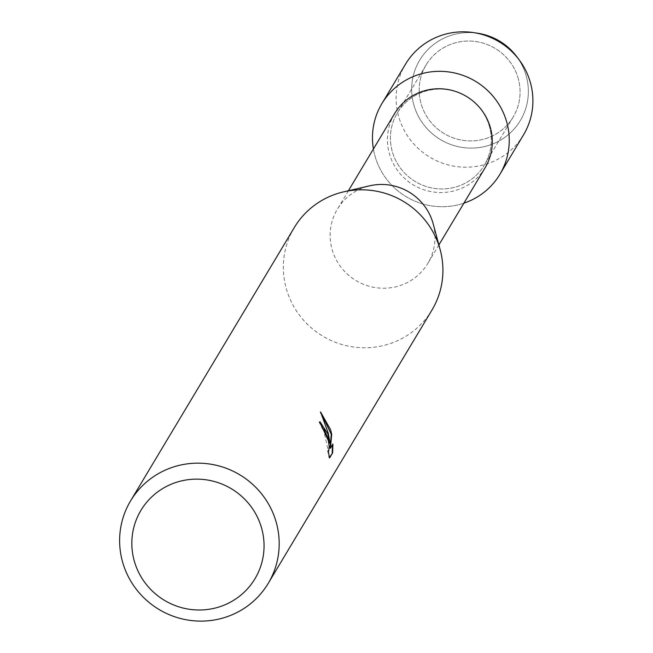 <?xml version="1.0" encoding="UTF-8"?>
<svg xmlns="http://www.w3.org/2000/svg" width="653" height="653" viewBox="0 0 653 653"><rect width="100%" height="100%" fill="white"/><g stroke="black" fill="none" stroke-linecap="round" stroke-linejoin="round"><path stroke-width="0.49" stroke-dasharray="3.27 2.45" d="M517.968 77.609A50.73 49.644 30.9 0 1 513.16 117.042A50.73 49.644 30.9 0 1 463.597 140.428A50.73 49.644 30.9 0 1 421.299 104.341A50.73 49.644 30.9 0 1 426.115 64.908A50.73 49.644 30.9 0 1 475.67 41.531A50.73 49.644 30.9 0 1 517.968 77.609A50.73 49.644 30.9 0 1 513.16 117.042A50.73 49.644 30.9 0 1 463.597 140.428A50.73 49.644 30.9 0 1 421.299 104.341A50.73 49.644 30.9 0 1 426.115 64.908A50.73 49.644 30.9 0 1 475.67 41.531A50.73 49.644 30.9 0 1 517.968 77.609M517.715 57.995A58.688 57.431 30.9 0 1 525.926 74.883A58.688 57.431 30.9 0 1 486.705 146.003A58.688 57.431 30.9 0 1 414.092 105.81A58.688 57.431 30.9 0 1 476.021 33.017M489.195 125.645A50.73 49.644 30.9 0 1 484.379 165.087A50.73 49.644 30.9 0 1 434.825 188.464A50.73 49.644 30.9 0 1 392.526 152.386A50.73 49.644 30.9 0 1 397.334 112.945A50.73 49.644 30.9 0 1 446.897 89.567A50.73 49.644 30.9 0 1 489.195 125.645A50.73 49.644 30.9 0 1 484.379 165.087A50.73 49.644 30.9 0 1 434.825 188.464A50.73 49.644 30.9 0 1 392.526 152.386A50.73 49.644 30.9 0 1 397.334 112.945A50.73 49.644 30.9 0 1 446.897 89.567A50.73 49.644 30.9 0 1 489.195 125.645M485.114 167.748A52.73 51.595 30.9 0 1 433.6 192.047A52.73 51.595 30.9 0 1 389.637 154.549A52.73 51.595 30.9 0 1 394.641 113.557M463.891 203.181A68.777 67.3 30.9 0 1 375.328 157.136A68.777 67.3 30.9 0 1 373.418 148.99A68.777 67.3 30.9 0 0 375.328 157.136A68.777 67.3 30.9 0 0 463.891 203.181M433.208 223.873A52.73 51.595 30.9 0 1 427.797 263.445A52.73 51.595 30.9 0 1 376.283 287.744A52.73 51.595 30.9 0 1 332.32 250.246A52.73 51.595 30.9 0 1 337.323 209.254A52.73 51.595 30.9 0 1 369.663 185.811M431.968 310.028A80.237 78.515 30.9 0 1 353.575 347.004A80.237 78.515 30.9 0 1 286.675 289.94A80.237 78.515 30.9 0 1 294.291 227.562M319.758 421.838L319.121 422.189A79.78 78.066 30.9 0 1 322.46 429.062L322.868 428.866M322.933 428.882L323.48 429.258L328.353 451.084M322.46 429.062L322.9 428.939M328.141 451.296L327.635 450.823L329.153 458.039L329.496 457.467M329.153 458.047L329.61 457.924M327.635 450.823L328.075 450.701M319.121 422.189L319.57 422.067M321.137 413.096L320.101 412.084L323.921 420.508L326.851 429.364L329.512 443.183M332.491 444.758L330.026 448.26M332.467 444.171L332.916 444.048M320.101 412.076L320.558 411.953M516.539 56.37A58.688 57.431 30.9 0 1 525.926 74.883A58.688 57.431 30.9 0 1 486.705 146.003A58.688 57.431 30.9 0 1 414.092 105.81A58.688 57.431 30.9 0 1 478.004 33.295M523.526 134.853A68.777 67.3 30.9 0 1 456.333 166.556A68.777 67.3 30.9 0 1 398.991 117.638A68.777 67.3 30.9 0 1 405.513 64.174M513.16 117.042L484.379 165.087L513.16 117.042M438.881 244.94L427.797 263.445M319.962 421.732L319.521 421.862M348.408 190.749L337.323 209.254M426.115 64.908L397.334 112.945L426.115 64.908"/><path stroke-width="0.98" d="M348.408 190.749L394.641 113.557A52.73 51.595 30.9 0 1 446.154 89.257A52.73 51.595 30.9 0 1 490.117 126.764A52.73 51.595 30.9 0 1 485.114 167.748L438.881 244.94M506.393 120.895A68.777 67.3 30.9 0 1 463.891 203.181A68.777 67.3 30.9 0 0 499.863 174.359A68.777 67.3 30.9 0 0 506.393 120.895A68.777 67.3 30.9 0 0 425.364 72.801A68.777 67.3 30.9 0 0 373.418 148.99A68.777 67.3 30.9 0 1 381.858 103.672A68.777 67.3 30.9 0 1 449.044 71.977A68.777 67.3 30.9 0 1 506.393 120.895M130.567 500.908L294.291 227.562A80.237 78.515 30.9 0 1 343.494 191.892L369.663 185.811A52.73 51.595 30.9 0 1 432.8 222.453A52.73 51.595 30.9 0 1 433.208 223.873L440.195 249.805A80.237 78.515 30.9 0 1 431.968 310.028L268.236 583.366A80.237 78.515 30.9 0 1 189.852 620.35A80.237 78.515 30.9 0 1 122.952 563.278A80.237 78.515 30.9 0 1 130.567 500.908A80.237 78.515 30.9 0 1 208.952 463.924A80.237 78.515 30.9 0 1 275.852 520.996A80.237 78.515 30.9 0 1 268.236 583.366M343.494 191.892A80.237 78.515 30.9 0 1 439.583 247.65A80.237 78.515 30.9 0 1 440.195 249.805M330.467 448.138L330.026 448.26L331.267 434.318L331.708 434.196L330.467 448.138L332.916 444.048L332.622 452.88L329.61 457.924L328.075 450.701L328.769 450.994L329.177 446.219L327.855 437.698L323.921 429.135L322.9 428.939A80.237 78.515 -149.1 0 0 319.57 422.067L319.962 421.74L327.961 434.008L329.953 443.06L328.32 433.396L320.558 411.953L330.565 429.658L331.7 434.196M261.29 527.053A66.484 65.055 30.9 0 1 216.861 607.616A66.484 65.055 30.9 0 1 134.6 562.086A66.484 65.055 30.9 0 1 179.028 481.522A66.484 65.055 30.9 0 1 261.29 527.053M329.496 457.467L332.622 452.88M319.758 421.838L329.512 443.183L329.953 443.06M332.173 453.002L332.491 444.758M331.267 434.318L321.137 413.096M476.021 33.017A58.688 57.431 30.9 0 1 517.715 57.995M381.858 103.672L405.513 64.174A68.777 67.3 30.9 0 1 473.89 32.65L478.004 33.295A58.688 57.431 30.9 0 1 516.539 56.37L519.053 59.701A68.777 67.3 30.9 0 1 530.048 81.396A68.777 67.3 30.9 0 1 523.526 134.853L499.863 174.359M473.89 32.65A68.777 67.3 30.9 0 1 519.053 59.701"/></g></svg>
